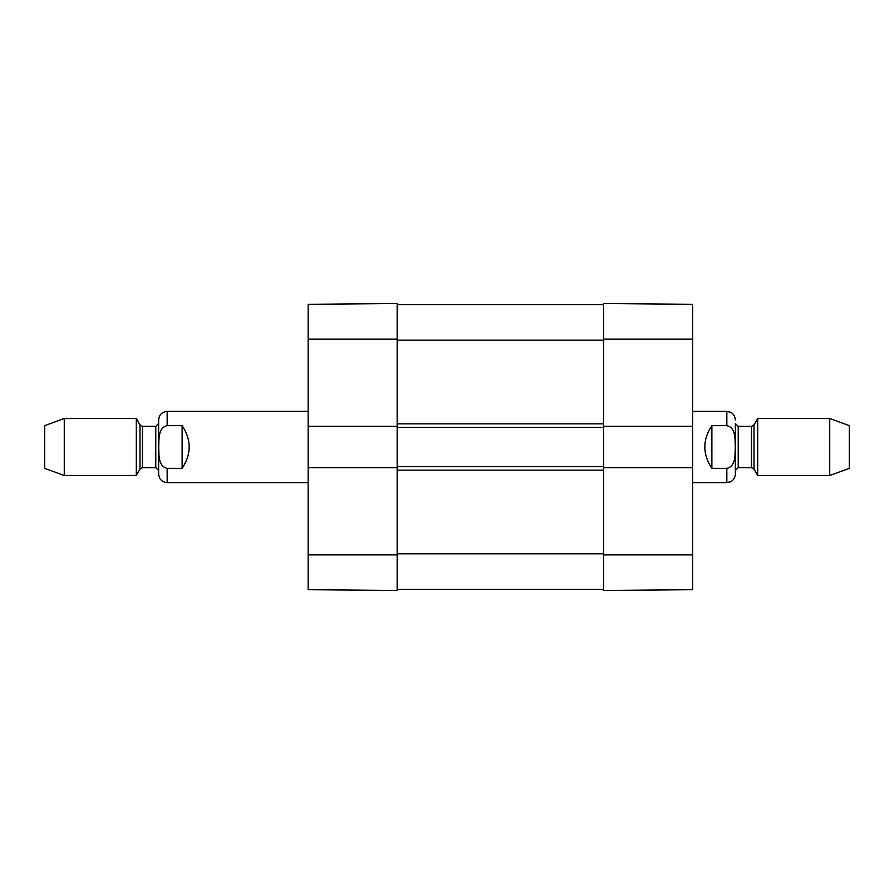 <?xml version="1.0" encoding="UTF-8"?>
<svg xmlns="http://www.w3.org/2000/svg" width="894" height="894" viewBox="0 0 894 894"><rect width="100%" height="100%" fill="white"/><g stroke="black" fill="none" stroke-linecap="round" stroke-linejoin="round"><path stroke-width="1.34" d="M397.159 466.579L397.159 467.651L308.151 467.651L308.151 426.349L397.159 426.349L397.159 466.579L603.651 466.579L603.651 427.421L397.159 427.421M603.651 589.403L397.159 589.403M603.651 427.421L603.651 426.349L692.649 426.349L692.649 467.651L603.651 467.651L603.651 466.579M603.651 304.597L397.159 304.597M711.881 468.367C702.472 454.118 702.472 439.882 711.881 425.633L726.833 425.633C736.019 427.623 734.957 439.647 735.259 447C734.957 454.353 736.019 466.377 726.833 468.367L711.881 468.367L711.881 425.633M726.833 468.367L726.833 482.604L730.409 481.821C730.409 482.045 735.036 479.799 735.371 474.055L735.371 447M829.733 475.485L849.3 468.367L849.3 425.633L829.733 418.515L757.699 418.515L757.699 475.485L829.733 475.485L829.733 418.515M735.371 470.501L735.371 423.499L738.221 426.349L738.221 467.651L735.371 470.501M182.119 425.633C191.528 439.882 191.528 454.118 182.119 468.367L167.167 468.367C157.981 466.377 159.043 454.353 158.741 447C159.043 439.647 157.981 427.623 167.167 425.633L182.119 425.633L182.119 468.367M167.167 425.633L167.167 411.396C161.982 411.899 159.132 414.749 158.629 419.945L158.629 474.055C159.132 479.251 161.982 482.101 167.167 482.604L308.151 482.604M64.267 418.515L44.7 425.633L44.7 468.367L64.267 475.485L136.301 475.485L136.301 418.515L64.267 418.515L64.267 475.485M158.629 447L158.629 423.499L158.629 470.501L155.779 467.651L155.779 426.349L158.629 423.499M692.649 426.349L692.649 304.306L603.651 303.524L603.651 426.349M603.651 467.651L603.651 590.476L692.649 589.694L692.649 467.651M308.151 467.651L308.151 589.694L397.159 590.476L397.159 467.651M397.159 426.349L397.159 303.524L308.151 304.306L308.151 426.349M603.651 553.811L397.159 553.811M603.651 470.143L397.159 470.143M603.651 423.857L397.159 423.857M603.651 340.189L397.159 340.189M726.833 425.633L726.833 411.396L692.649 411.396M754 424.929L751.53 426.349L751.53 467.651L754 469.071L754 424.929L757.699 418.515M167.167 468.367L167.167 482.604M140 469.071L142.47 467.651L142.47 426.349L140 424.929L140 469.071L136.301 475.485M603.651 554.872L692.649 554.872M603.651 339.128L692.649 339.128M397.159 339.128L308.151 339.128M397.159 554.872L308.151 554.872M726.833 482.604L692.649 482.604M726.833 411.396L730.409 412.179C730.409 411.955 735.036 414.201 735.371 419.945M754 469.071L757.699 475.485M751.53 426.349L738.221 426.349M751.53 467.651L738.221 467.651M167.167 411.396L308.151 411.396M140 424.929L136.301 418.515M142.47 467.651L155.779 467.651M142.47 426.349L155.779 426.349"/></g></svg>

